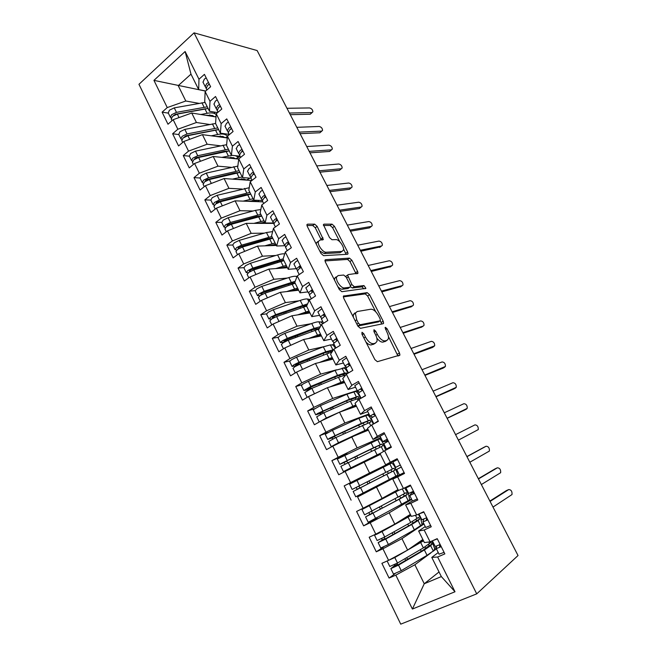 <?xml version="1.0" encoding="UTF-8"?>
<svg xmlns="http://www.w3.org/2000/svg" width="657" height="657" viewBox="0 0 657 657"><rect width="100%" height="100%" fill="white"/><g stroke="black" fill="none" stroke-linecap="round" stroke-linejoin="round"><path stroke-width="0.99" d="M362.015 332.261L361.933 334.126L374.876 359.625L377.389 361.687L399.932 355.084L399.489 352.957L387.055 328.738L385.396 327.326L385.076 327.679L386.981 332.228C388.295 334.873 388.755 337.074 388.361 338.831L386.883 340.449L385.059 340.884C382.456 340.999 379.869 338.831 377.315 334.372L375.689 331.177L373.981 329.74L373.932 331.555L375.566 334.758C376.88 337.427 377.34 339.661 376.937 341.459L375.352 343.2L373.439 343.652C370.72 343.792 368.051 341.574 365.44 337L363.781 333.731L362.015 332.261M317.167 226.386L314.646 224.152L307.558 224.152L306.909 224.694L307.287 226.427L320.986 253.43L323.556 255.655L347.504 254.284L348.038 253.799L347.652 252.017L334.446 226.312L332.04 224.152L323.983 224.152L323.392 224.645L329.486 237.538L331.949 239.723L335.924 239.608C339.004 239.271 344.473 246.909 343.447 250.103L341.977 251.409L326.176 252.222C322.981 252.666 317.274 244.856 318.341 241.497L319.992 240.068L323.318 239.468L317.167 226.386L315.253 227.749L312.732 225.515L306.95 225.532M518.036 555.535L476.736 593.854L194.061 32.85L257.133 50.548L518.036 555.535M343.931 295.781L343.356 296.348L343.767 298.311L357.917 326.2L360.447 328.319L383.146 323.72L383.614 323.219L383.187 321.216L369.571 294.706L367.197 292.636L343.463 296.085M339.299 289.523L325.379 262.077L324.985 260.229L325.601 259.679L349.483 258.127L351.873 260.246L357.589 271.382L357.991 273.222L348.153 274.601L347.61 275.119L351.897 284.596L354.345 286.715L363.953 285.565L365.908 288.341L341.854 291.692L339.299 289.523M476.736 593.854L400.737 624.15L138.964 84.301L194.061 32.85M439.032 571.96L424.25 583.753L412.391 609.047L455.005 591.76L437.644 557.005L444.855 553.884L437.217 538.658L430.072 541.844L424.159 530.002L431.255 526.766L423.708 511.713L416.669 515.006L410.814 503.295L417.811 499.952L410.354 485.071L403.414 488.479L397.633 476.9L404.523 473.451L397.148 458.734L390.307 462.241L384.591 450.792L391.383 447.245L384.09 432.692L377.348 436.297L371.69 424.98L378.391 421.326L371.18 406.938L364.536 410.65L358.944 399.448L365.538 395.695L358.41 381.471L351.856 385.273L346.329 374.203L352.834 370.351L345.779 356.283L339.324 360.184L333.855 349.228L340.269 345.286L333.288 331.374L326.923 335.366L321.511 324.525L327.835 320.501L320.936 306.737L314.662 310.81L309.307 300.093L315.541 295.978L308.716 282.362L302.532 286.526L297.235 275.924L303.378 271.719L296.627 258.25L290.534 262.504L285.294 252.017L291.347 247.73L284.67 234.401L278.658 238.737L273.476 228.365L279.447 223.988L272.836 210.807L266.914 215.225L261.782 204.959L267.67 200.5L261.133 187.459L255.294 191.959L250.218 181.8L256.025 177.267L249.553 164.365L243.788 168.939L238.77 158.887L244.494 154.28L238.089 141.51L232.414 146.158L227.445 136.213L233.087 131.523L226.755 118.892L221.146 123.615L216.235 113.768L221.803 109.013L215.529 96.505L210.002 101.301L205.14 91.561L210.626 86.732L204.426 74.356L198.972 79.226L198.685 89.598L190.982 74.134L178.219 85.656L185.808 101.006L198.833 103.33M412.391 609.047L395.818 575.138L414.871 564.757L430.902 552.898M395.005 573.742L389.075 578.061L395.818 575.138M389.075 578.061L381.889 563.328L388.583 560.347L382.932 548.784L401.961 538.633L423.97 524.007M383.721 546.92L376.28 551.806L382.932 548.784M376.28 551.806L369.185 537.237L375.779 534.149L370.187 522.709L389.199 512.788L411.684 499.435M377.118 517.888L363.633 525.846L370.187 522.709M363.633 525.846L356.611 511.425L363.116 508.239L357.58 496.93L404.137 472.679M388.533 480.448L357.58 496.93M351.117 500.158L344.169 485.901L350.583 482.608L345.114 471.422L380.428 454.332M347.339 453.913L331.875 460.647L338.741 474.748L345.114 471.422M331.875 460.647L338.191 457.264L332.779 446.193L351.725 436.93L368.38 430.154M327.991 432.503L319.704 435.665L326.504 449.618L332.779 446.193M319.704 435.665L325.938 432.183L320.583 421.236L339.505 412.177L356.455 406.231M314.432 408.72L307.665 410.954L314.391 424.759L320.583 421.236M307.665 410.954L313.808 407.381L308.511 396.549L327.408 387.696L344.654 382.546M301.924 384.772L295.757 386.497L302.409 400.162L308.511 396.549M295.757 386.497L301.809 382.842L296.57 372.125L315.45 363.477L332.976 359.108M289.877 360.923L283.972 362.311L290.55 375.82L296.57 372.125M283.972 362.311L289.942 358.558L284.76 347.955L303.608 339.505L321.421 335.908M278.1 337.271L272.31 338.371L278.823 351.741L284.76 347.955M272.31 338.371L278.198 334.536L273.074 324.049L291.897 315.787L309.973 312.946M266.52 313.832L260.772 314.687L267.218 327.917L273.074 324.049M260.772 314.687L266.578 310.769L261.502 300.389L280.301 292.324L298.648 290.213M255.113 290.624L249.348 291.24L255.729 304.339L261.502 300.389M249.348 291.24L255.08 287.249L250.054 276.975L268.828 269.099L287.438 267.711M243.846 267.645L238.048 268.048L244.363 281.007L250.054 276.975M238.048 268.048L243.698 263.966L238.729 253.799L257.478 246.112L276.334 245.431M232.775 245.028L226.862 245.086L233.112 257.914L238.729 253.799M226.862 245.086L232.438 240.93L227.519 230.87L246.235 223.355L273.797 223.388M221.713 222.378L215.8 222.362L221.984 235.058L227.519 230.87M215.8 222.362L221.294 218.132L216.424 208.179L235.116 200.837L262.849 201.847M210.823 200.089L204.844 199.876L210.963 212.441L216.424 208.179M204.844 199.876L210.265 195.564L205.444 185.709L224.103 178.548L251.894 180.486M200.048 178.022L193.996 177.612L200.056 190.054L205.444 185.709M193.996 177.612L199.342 173.234L194.571 163.478L213.205 156.489L238.746 159.093M189.372 156.177L183.262 155.569L189.257 167.888L194.571 163.478M183.262 155.569L188.534 151.126L183.812 141.469L202.422 134.644L227.273 137.945M178.811 134.554L172.635 133.757L178.573 145.944L183.812 141.469M172.635 133.757L177.833 129.24L173.161 119.681L191.737 113.02L216.022 116.962M168.348 113.135L162.115 112.158L167.987 124.23L173.161 119.681M162.115 112.158L167.248 107.576L153.943 80.368L185.126 51.509L198.972 79.226M217.566 112.634L209.484 111.263L204.721 101.704L205.14 91.561M210.002 101.301L209.484 111.263M205.657 91.101L153.943 80.368M167.248 107.576L185.808 101.006M229.096 134.365L220.391 133.149L215.578 123.491L216.235 113.768M221.146 123.615L220.391 133.149M191.737 113.02L196.427 122.506L209.443 124.452M177.833 129.24L196.427 122.506M240.01 156.185L231.412 155.266L226.55 145.509L227.445 136.213M232.414 146.158L231.412 155.266M202.422 134.644L207.152 144.228L220.169 145.78M188.534 151.126L207.152 144.228M251.031 178.228L242.54 177.604L237.629 167.749L238.77 158.887M243.788 168.939L242.54 177.604M213.205 156.489L217.993 166.164L231.018 167.313M199.342 173.234L217.993 166.164M262.192 200.5L253.783 200.18L248.822 190.218L250.218 181.8M255.294 191.959L253.783 200.18M224.103 178.548L228.94 188.329L241.99 189.052M210.265 195.564L228.94 188.329M273.731 222.994L265.149 222.986L260.131 212.917L261.782 204.959M266.914 215.225L265.149 222.986M235.116 200.837L239.994 210.716L253.101 210.996M221.294 218.132L239.994 210.716M284.908 245.718L276.63 246.022L271.563 235.855L273.476 228.365M278.658 238.737L276.63 246.022M246.235 223.355L251.171 233.342L264.36 233.145M232.438 240.93L251.171 233.342M296.282 268.688L288.234 269.313L283.11 259.039L285.294 252.017M290.534 262.504L288.234 269.313M257.478 246.112L262.455 256.197L275.776 255.491M243.698 263.966L262.455 256.197M307.887 291.897L299.962 292.841L294.788 282.461L297.235 275.924M302.532 286.526L299.962 292.841M268.828 269.099L273.862 279.282L287.364 278.042M255.08 287.249L273.862 279.282M319.614 315.344L311.812 316.625L306.581 306.129L276.613 316.559L271.587 319.056L269.863 320.953M309.307 300.093L306.581 306.129M314.662 310.81L311.812 316.625M280.301 292.324L285.384 302.614L299.157 300.783M309.71 299.378L310.572 299.264M266.578 310.769L285.384 302.614M331.465 339.037L323.786 340.663L318.497 330.052L321.511 324.525M326.923 335.366L323.786 340.663M291.897 315.787L297.03 326.192L311.204 323.696M320.772 322.004L322.768 321.651M278.198 334.536L297.03 326.192M343.439 362.984L335.891 364.955L330.545 354.23L333.855 349.228M339.324 360.184L335.891 364.955M303.608 339.505L308.798 350.025L323.572 346.74M331.719 344.925L334.134 344.391M289.942 358.558L308.798 350.025M355.544 387.178L348.128 389.511L342.724 378.67L346.329 374.203M351.856 385.273L348.128 389.511M315.45 363.477L320.698 374.104L336.532 369.817M342.593 368.175L346.494 367.123M301.809 382.842L320.698 374.104M367.772 411.643L360.488 414.329L355.035 403.373L358.944 399.448M364.536 410.65L360.488 414.329M327.408 387.696L332.713 398.438L351.692 392.336M352.439 392.098L357.227 390.562M313.808 407.381L332.713 398.438M380.14 436.363L372.995 439.426L367.477 428.348L371.69 424.98M377.348 436.297L372.995 439.426M339.505 412.177L344.868 423.034L368.955 414M325.938 432.183L344.868 423.034M397.304 459.054L385.634 464.795L380.058 453.593L384.591 450.792M390.307 462.241L385.634 464.795M351.725 436.93L357.145 447.902L380.797 437.685M338.191 457.264L357.145 447.902M404.31 473.024L392.771 479.117L398.413 490.442L403.414 488.479M397.633 476.9L392.771 479.117M364.085 461.937L369.562 473.032L397.436 459.309M350.583 482.608L369.562 473.032M412.407 500.88L405.632 504.929L411.331 516.369L416.669 515.006M410.814 503.295L405.632 504.929M376.568 487.223L382.111 498.441L397.994 489.605M363.116 508.239L382.111 498.441M425.251 526.569L418.632 531.02L424.397 542.592L430.072 541.844M424.159 530.002L418.632 531.02M389.199 512.788L394.8 524.122L410.354 514.406M375.779 534.149L394.8 524.122M438.244 552.545L431.78 557.407L441.34 576.583L455.005 591.76M437.644 557.005L431.78 557.407M401.961 538.633L407.619 550.09L422.845 539.479M388.583 560.347L407.619 550.09M205.772 91.003L198.685 89.598M414.871 564.757L424.25 583.753L441.34 576.583M432.667 551.593L436.388 548.833M185.126 51.509L190.982 74.134M381.98 467.258L344.169 485.901M365.933 342.01C367.986 344.202 369.809 345.163 371.386 344.892L373.439 343.652M374.318 343.816L371.386 344.892M376.814 338.076C379.105 341.008 381.175 342.346 383.031 342.1L385.059 340.884M385.807 341.09L383.031 342.1M397.953 356.004L388.427 336.515M375.747 311.796L367.616 295.954L365.235 293.893L343.324 296.89M381.668 324.016L380.337 320.739M358.443 323.236L360.208 324.714L380.181 320.805L380.222 319.056L378.539 315.771C376.059 311.434 373.505 309.242 370.885 309.209L357.096 311.541L355.371 313.315L356.702 319.803L358.443 323.236L356.899 324.197M357.778 325.929L360.208 324.714M378.432 321.881L358.164 325.979M355.084 312.814L353.343 314.596L353.31 317.126M324.985 260.936L347.561 259.416L349.483 258.127M356.078 273.846L349.959 261.527L347.561 259.416M346.477 275.874L345.664 276.359M337.838 286.641C339.538 288.448 341.057 289.31 342.412 289.22L347.947 288.538L350.477 286.723L352.374 287.996L362.007 286.822L363.953 285.565M363.921 288.891L362.007 286.822M350.477 286.723L350.074 284.81L346.182 277.18L343.701 275.037L338.125 275.57L336.573 277.032C335.431 280.539 341.246 288.604 344.408 287.914L349.926 287.249M336.146 276.884L334.585 278.354L334.536 280.128M347.947 288.538L348.407 288.242M321.363 240.027L315.253 227.749M318.054 241.423L316.395 242.86L316.321 244.24M319.754 250.999L324.221 253.561L326.176 252.222M341.394 251.803L340.055 252.715L324.221 253.561M339.833 241.792L332.565 227.634L330.159 225.474L323.433 225.491M346.124 254.358L343.529 248.995M428.627 544.513L428.939 545.803L422.566 550.55L394.939 566.638L397.403 564.355L397.247 563.18M393.502 574.054L401.238 570.646L427.05 555.329L433.308 551.009L434.803 549.055L431.92 541.023M428.98 545.68L432.043 544.218L430.655 545.688L424.373 549.95L398.528 565.127L390.841 568.609L394.611 565.587L397.403 564.355M390.422 559.353L397.756 555.403M432.043 544.218L431 542.329L423.354 547.897L397.501 563.033L389.798 566.474M387.121 560.996L394.808 557.538L423.519 540.826M394.553 564.634L394.611 565.587M411.052 547.7L423.289 540.366M436.412 547.207L434.794 548.406M437.324 538.871L432.372 540.818L435.205 546.468L440.165 544.522M439.812 544.694L439.623 546.879L441.077 546.345M436.544 546.148L436.281 548.611L441.241 546.681M444.083 552.356L439.073 554.188M493.005 507.081L512.008 494.549C512.246 491.354 511.146 489.695 508.715 489.58L506.736 490.434M490.081 501.422L508.715 489.58M506.424 490.565L489.892 501.061M416.021 519.293L416.481 520.845L409.952 525.165L382.202 540.621L384.78 538.584L384.435 537.13M380.781 548.02L388.41 544.497L414.353 529.813L422.073 524.631L420.751 518.702L418.361 514.217M416.538 520.714L419.568 519.227L418.09 520.533L411.701 524.483L385.733 539.044L378.145 542.616L384.78 538.584M380.756 531.521L377.718 533.459L380.362 532.203L410.773 515.236M419.568 519.227L418.525 517.371L410.699 522.463L384.723 536.966L377.118 540.522M376.346 533.845L374.482 535.127L376.814 534.207L382.054 531.529L410.912 515.531M381.774 538.535L382.029 539.857M409.13 515.17L408.202 515.753M423.568 523.194L422.32 524.023M409.541 516.008L409.188 515.293L405.845 517.223M403.513 494.36L404.162 496.142L397.469 500.051L369.612 514.899L372.297 513.084L371.681 511.401M404.219 496.01L407.225 494.516L405.665 495.633L399.169 499.295L365.579 516.903L368.207 522.282L409.689 499.854L408.465 494.113L404.589 487.896M365.579 516.903L372.297 513.084M396.746 490.294L396.976 490.763L365.193 507.853L398.38 490.377M407.225 494.516L406.19 492.676L364.586 514.858L361.966 509.504L398.971 490.221M394.151 491.74L361.966 509.504M369.037 512.772L369.587 514.398M397.132 491.075L394.315 492.068M403.406 503.681L402.552 504.157M411.454 498.975L407.923 501.069M405.09 502.745L403.431 503.73M390.997 469.747L391.966 471.693L358.968 488.529L356.373 489.835L359.946 487.864L358.788 486.09M392.032 471.562L353.162 491.469L355.757 496.791L397.436 475.331L397.748 474.674L395.087 467.373C393.551 464.483 392.303 463.078 391.358 463.169L349.581 484.152M353.162 491.469L359.946 487.864M395.013 470.051L393.978 468.236L352.168 489.449L349.581 484.143M356.11 487.453L357.277 489.219M397.477 459.391L381.906 467.111L382.202 467.702M384.526 465.764L384.838 466.38M388.361 480.103L388.632 480.645L391.276 479.323L390.989 478.748M402.544 473.385L391.276 479.323M376.469 456.18L378.892 454.447L346.65 469.96L380.214 453.494M376.289 455.81L343.439 471.57L381.232 452.87M382.07 446.292L340.868 466.314L343.439 471.57M379.951 447.162L378.933 445.586L377.258 446.226L343.365 462.536M382.924 445.848L381.889 444.058L373.529 447.754L342.026 463.086L339.891 464.31L343.923 462.569L345.139 463.998M339.891 464.31L337.328 459.062L379.303 439.032C380.28 439.024 381.536 440.453 383.064 443.319L385.667 450.226M347.775 462.676L346.559 461.173L343.389 462.594M381.003 438.096L372.618 441.841M372.568 441.75L370.745 442.728M378.752 454.176L379.138 454.931M423.822 511.943L422.508 512.279M423.921 512.14L419.248 513.799M421.86 519.769L426.722 517.724M426.886 518.044L426.27 520.221L427.682 519.63M423.822 519.112L422.936 521.929L427.797 519.859M430.606 525.469L425.703 527.464M481.359 484.546L500.659 472.695C500.864 469.583 499.763 467.956 497.349 467.809L495.296 468.745M478.468 478.945L497.349 467.809M495.099 468.843L478.345 478.715M410.625 485.622L409.254 486.262L410.231 485.137M410.666 485.704L405.944 487.954L407.085 486.681M405.944 487.954L408.687 493.448L413.442 491.231M414.033 492.405L413.056 493.85L414.436 493.226M413.754 491.855L411.208 493.464L409.738 495.526L414.493 493.341M417.277 498.885L412.489 501.036M469.829 462.232L489.408 451.047C489.588 448.017 488.488 446.415 486.098 446.243L483.971 447.269M409.738 495.526L412.497 501.061M466.963 456.681L486.098 446.243M483.872 447.318L466.905 456.574M397.559 459.563L392.935 461.953L395.654 467.39L400.302 465.033M401.312 467.045L396.688 469.459L399.423 474.921L404.096 472.597M458.414 440.124L478.263 429.604C478.419 426.648 477.311 425.071 474.945 424.874L455.572 434.63M401.296 467.004L396.697 469.459M387.737 439.96L386.053 439.96L387.367 439.229M384.6 433.719L380.075 436.24L382.76 441.611L387.31 439.122M391.104 446.678L389.782 447.401L391.367 447.203M383.803 443.68L388.344 441.184M391.063 446.604L386.488 449.059L388.41 448.797M447.097 418.23L467.217 408.358C467.349 405.476 466.248 403.924 463.891 403.702L444.288 412.793M464.565 410.075L447.154 418.328M386.488 449.059L383.787 443.664M387.983 440.469L385.232 441.57L382.76 441.611M338.24 443.524L367.977 429.358M333.846 445.676L331.251 446.629L338.495 442.728L367.846 429.087M370.507 422.131L335.941 437.505L328.722 441.447M367.936 422.927L367 421.663L365.251 422.139L331.194 437.661M370.959 421.893L369.932 420.119L361.407 423.379L329.814 438.112L327.744 439.443L331.867 437.948L333 438.933M325.223 434.285L332.409 430.31L358.878 418.295L367.362 415.142C368.38 415.216 369.645 416.669 371.164 419.519L373.283 424.11M335.637 437.644L334.47 436.511L331.243 437.776M367.066 430.688L365.768 431.222M369.324 414.748L367.936 415.273M366.663 429.892L366.992 430.549L362.91 432.38M375.303 415.167L373.291 414.485L374.572 413.705M371.788 408.153L367.378 410.839M372.79 416.981L370.014 416.119L374.465 413.499M378.268 421.08L377.29 421.925M371.049 418.18L375.492 415.536M378.177 420.899L374.186 423.617M435.895 396.541L456.27 387.31C456.385 384.501 455.276 382.965 452.944 382.719L433.111 391.153M453.724 389.034L436.01 396.762M322.382 420.373L330.43 416.53M319.253 421.999L326.357 417.967L355.823 404.967M358.796 398.364L350.362 401.181L323.819 412.801L316.699 416.834M356.004 398.963L355.191 397.986L347.898 400.31L319.146 413.056M359.124 398.191L358.098 396.434L349.401 399.259L317.733 413.409L315.721 414.838L319.943 413.582L320.887 414.197M313.241 409.746L320.329 405.681L346.904 394.225L355.552 391.498C356.595 391.646 357.876 393.132 359.379 395.957L360.644 398.479M323.556 412.916L322.505 412.111L319.228 413.22M358.336 391.441L356.603 392.007M343.044 410.937L356.037 405.394M307.722 397.017L321.684 390.381M345.689 374.999L338.478 377.29L311.829 388.353L304.807 392.484M344.169 375.254L343.504 374.556L341.607 374.712L336.064 376.51L307.23 388.706M347.077 373.751L346.379 372.987L344.506 373.135L337.526 375.385L310.876 386.415L303.83 390.496L308.823 389.757M301.382 385.47L303.288 383.86L308.379 381.315L335.054 370.408L343.857 368.101C344.941 368.322 346.223 369.834 347.725 372.642L348.005 373.209M311.541 388.476L310.671 387.975L307.345 388.928M346.321 368.741L345.303 369.02M333.666 385.831L344.219 381.684M329.691 387.014L343.931 381.101M332.105 351.873L299.97 364.167L294.894 366.705L293.038 368.388M332.278 351.61L329.97 351.364L324.353 352.949L295.445 364.619M333.493 349.779L325.773 351.766L299.025 362.245L293.95 364.775L292.069 366.409L296.75 365.653M289.647 361.449L291.486 359.732L296.553 357.203L323.326 346.83L330.405 344.9L332.286 344.933C333.115 345.081 334.175 346.182 335.456 348.243M299.584 364.323L295.576 364.89M334.988 346.083L334.076 346.288M323.351 361.506L332.524 358.205M319.327 362.508L332.163 357.482M297.399 371.747L305.842 367.879M360.668 389.289L361.917 388.468M359.108 382.875L354.805 385.708M359.469 392.04L357.408 390.907L361.761 388.164M358.443 392.968L362.771 390.176M365.432 395.481L361.071 398.241M424.792 375.057L445.43 366.458C445.52 363.715 444.411 362.204 442.095 361.933L422.032 369.719M442.974 368.175L424.964 375.393M360.677 389.305L362.475 390.332M348.177 364.364L349.401 363.51M346.576 357.876L342.371 360.841M346.633 367.214L344.933 365.974L349.195 363.099M345.968 368.027L350.197 365.095M352.825 370.343L349.113 372.552M413.795 353.77L434.679 345.796C434.753 343.118 433.636 341.632 431.337 341.336L411.06 348.481M432.322 347.504L414.025 354.222M348.194 364.389L349.573 365.423M335.834 339.71L337.016 338.815M334.175 333.14L330.077 336.244M334.076 342.601L332.598 341.303L336.77 338.314M333.625 343.356L337.755 340.285M402.905 332.688L423.338 326.003L424.028 325.322C424.085 322.71 422.968 321.24 420.685 320.92L400.195 327.449M421.753 327.022L403.193 333.247M335.85 339.743L336.951 340.72M319.105 328.943L288.234 340.236L283.175 342.757L281.393 344.547M319.442 328.328L312.765 329.633L283.775 340.778M320.345 326.677L314.145 328.385L287.298 338.339L282.247 340.852L280.424 342.568L284.161 342.166M278.034 337.682L279.808 335.85L284.851 333.345L311.722 323.507C315.097 322.275 317.487 321.716 318.883 321.823L320.83 322.004L322.85 323.679M287.643 340.474L283.939 341.106M312.65 337.682L320.953 334.98M308.568 338.503L320.517 334.101M286.994 346.953L291.486 344.941M323.614 315.327L324.772 314.391M321.905 308.675L317.906 311.919M321.716 318.218L320.394 316.904L324.476 313.791M321.421 318.949L325.453 315.746M392.106 311.796L412.76 305.727L413.475 305.037C413.508 302.483 412.391 301.037 410.124 300.692L389.429 306.597M411.282 306.712L392.451 312.461M323.63 315.368L324.525 316.247M306.926 305.357L301.3 306.556L274.412 315.992L272.417 317.569L272.228 317.191M307.599 303.879L275.694 314.678L270.668 317.167L268.902 318.982L271.817 318.908M266.545 314.153L268.245 312.223L273.271 309.734L300.233 300.413C303.624 299.255 306.039 298.779 307.484 298.984L310.079 299.584M275.102 317.159L272.417 317.569M301.793 314.235L309.496 311.976M297.662 314.884L308.987 310.966M311.525 291.207L312.658 290.222M309.776 284.473L305.866 287.848M309.537 294.081L308.322 292.767L312.313 289.54M309.348 294.804L313.282 291.47M381.413 291.092L402.265 285.631L403.012 284.933C403.028 282.436 401.912 281.007 399.661 280.638L378.752 285.951M400.901 286.592L381.816 291.872M311.549 291.248L312.272 292.028M295.198 283.282L265.124 293.129L260.115 295.601L258.456 297.605M294.886 282.658L289.942 283.717L262.972 292.644L261.231 293.507L261.01 294.27L260.804 293.843M295.231 281.262L264.213 291.265L259.203 293.736L257.503 295.642L259.86 295.781M255.171 290.87L256.813 288.842L261.815 286.378L288.858 277.558C292.266 276.466 294.714 276.071 296.192 276.367L297.005 276.556M262.792 294.073L261.01 294.27M290.887 291.108L298.155 289.22M286.698 291.585L297.58 288.062M299.567 267.342L300.668 266.323M297.769 260.533L295.79 261.732L293.958 264.04M297.506 270.199L296.373 268.885L300.282 265.543M297.399 270.914L299.247 268.639L301.243 267.448M370.819 270.585L391.876 265.715L392.64 265.009C392.64 262.578 391.523 261.158 389.289 260.763L368.183 265.485M390.603 266.643L371.271 271.464M299.592 267.391L300.167 268.048M300.528 266.405L300.98 266.939M283.923 260.665L253.75 269.937L248.765 272.392L247.172 274.495M283.684 260.188L278.708 261.108L251.647 269.534L249.915 270.388L249.332 271.086L249.734 271.218L249.496 270.741M283.175 258.833L252.846 268.089L247.861 270.544L246.211 272.54L248.174 272.844M243.919 267.834L245.496 265.699L250.473 263.252L277.607 254.932C280.777 253.98 283.142 253.635 284.703 253.914M250.851 271.136L249.734 271.218M279.981 268.27L286.92 266.685M275.735 268.582L286.28 265.395M287.733 243.722L288.809 242.671M285.894 236.849L283.931 238.056L282.173 240.478M285.623 246.564L284.555 245.258L286.411 243.008L288.382 241.801M285.581 247.278L287.355 244.897L289.326 243.69M360.315 250.26L381.569 245.981L382.366 245.266C382.349 242.885 381.232 241.489 379.007 241.07L357.704 245.209M380.387 246.876L360.824 251.245M287.766 243.78L288.218 244.322M288.546 242.835L289.269 243.722M272.762 238.269L242.49 246.983L237.53 249.414L235.994 251.615M272.606 237.949L267.58 238.721L240.446 246.662L238.713 247.508L238.154 248.239L238.565 248.395L238.31 247.878M271.875 236.487L241.595 245.151L236.635 247.59L235.042 249.676L236.709 250.095M235.042 249.676L232.718 244.897L234.294 242.803L239.247 240.372L266.463 232.537L272.655 231.593M239.181 248.379L238.565 248.395M269.115 245.693L275.809 244.371M264.82 245.849L275.102 242.95M276.03 220.358L277.082 219.266M274.141 213.41L272.195 214.625L270.512 217.163M273.87 223.175L272.869 221.877L274.651 219.528L276.605 218.313M273.879 223.897L275.587 221.393L277.541 220.185M349.91 230.122L371.361 226.41L372.174 225.696C372.149 223.372 371.024 221.992 368.815 221.549L347.323 225.113M370.261 227.273L369.48 227.889L350.477 231.207M276.063 220.423L276.4 220.842M276.72 219.504L277.336 220.292M261.716 216.096L231.354 224.267L226.41 226.681L224.94 228.981M261.634 215.923L256.567 216.564L229.35 224.029L227.626 224.866L227.092 225.63L227.511 225.811L227.232 225.244M260.837 214.33L230.467 222.452L225.523 224.875L223.988 227.043L225.433 227.552M221.754 222.46L223.208 220.128L228.143 217.722L255.433 210.363L260.837 209.542M267.136 222.986L267.957 223.273M258.308 223.372L264.804 222.288M253.963 223.364L264.032 220.736M264.451 197.24L265.469 196.115M262.521 190.226L260.591 191.45L258.973 194.094M262.258 200.032L261.297 198.743L263.014 196.295L264.952 195.072M262.307 200.763L263.942 198.151L265.88 196.928M339.603 210.166L361.235 207.021L362.081 206.306C362.032 204.031 360.915 202.66 358.722 202.2L337.041 205.206M360.217 207.85L359.387 208.532L340.211 211.349M265.034 196.41L265.559 197.1M250.785 194.152L220.325 201.773L215.406 204.179L213.993 206.569M250.769 194.119L245.661 194.628L218.37 201.617L216.654 202.455L216.465 203.44M249.915 192.402L219.446 199.991L214.527 202.389L213.049 204.639L214.322 205.23M210.84 200.114L212.236 197.691L217.147 195.301L249.241 187.713M259.145 200.385L257.536 201.65M257.314 201.642L259.096 200.377M247.574 201.288L254.85 200.664L257.133 201.584M236.298 197.026L227.232 199.35M243.172 201.132L253.068 198.743M252.986 174.36L253.98 173.193M251.015 167.28L249.102 168.512L247.558 171.263M250.769 177.127L249.849 175.846L251.508 173.308L253.421 172.077M250.859 177.858L252.419 175.14L254.341 173.908M329.387 190.39L351.199 187.795L352.07 187.081C352.012 184.855 350.887 183.5 348.711 183.016L326.841 185.471M351.232 187.795L349.384 189.339L330.044 191.672M253.487 173.547L253.922 174.138M239.953 172.421L209.402 179.517L204.508 181.899L203.153 184.387M239.559 172.463L234.869 172.906L207.505 179.435L205.797 180.264L205.427 181.242M239.091 170.689L208.54 177.751L203.645 180.125L202.216 182.465L203.35 183.114M200.032 177.998L201.37 175.485L206.257 173.103L237.842 166.09M249.192 178.482L246.991 180.149M236.914 179.443L244.084 179.057L246.416 180.108L249.857 178.146M248.165 178.014L249.093 178.441M216.925 177.719L215.233 177.595M232.455 179.131L242.219 176.963M232.217 173.538L223.914 176.051M241.645 151.718L242.614 150.519M239.633 144.573L237.735 145.821L236.257 148.671M239.403 154.452L238.516 153.196L240.117 150.568L242.014 149.32M239.526 155.2L241.02 152.375L242.918 151.135M319.261 170.787L341.254 168.742L342.141 168.028C342.075 165.851 340.95 164.513 338.782 164.004L316.74 165.917M341.353 168.726L339.464 170.319L319.967 172.167M242.072 150.921L242.425 151.414M229.236 150.905L198.603 157.483L193.725 159.848L192.427 162.427M228.266 151.003L224.177 151.397L196.739 157.483L195.039 158.304L194.587 159.216M228.381 149.188L197.741 155.734L192.871 158.091L191.491 160.505L192.526 161.203M189.339 156.095L190.62 153.492L195.482 151.135L226.624 144.671M238.622 157.237L236.487 158.863M226.337 157.828L233.416 157.664L235.682 158.78M235.362 155.684L238.458 157.163L239.271 156.826L239.205 156.095M204.762 156.12L203.498 155.98M221.828 157.368L232.258 155.356M226.419 151.315L221.212 152.465M230.418 129.33L231.363 128.082M228.365 122.103L226.493 123.36L225.08 126.316M228.16 132.024L227.297 130.776L228.841 128.058L230.722 126.801M228.308 132.78L229.736 129.848L231.617 128.591M309.225 151.365L331.399 149.845L332.302 149.139C332.22 147.012 331.103 145.682 328.943 145.148L306.729 146.536M331.555 149.829L329.633 151.455L309.981 152.835M218.617 129.593L187.902 135.671L183.048 138.019L181.808 140.68M216.991 129.757L186.087 135.744L183.911 137.37M217.771 127.901L187.048 133.938L182.203 136.278L180.872 138.775L181.825 139.506M178.745 134.422L179.977 131.728L184.822 129.388L215.578 123.459M227.396 136.681L226.057 137.781M215.849 136.426L222.863 136.475L225.072 137.65M211.291 135.818L217.689 134.488C221.163 133.79 223.766 133.888 225.507 134.775L227.724 135.974M228.726 135.145L228.464 134.274M192.879 134.652L191.992 134.529M219.282 107.001L220.226 105.867M217.212 99.864L215.356 101.129L214.01 104.184M217.032 109.818L216.202 108.586L217.681 105.777L219.545 104.512M217.204 110.581L218.576 107.551L220.432 106.286M299.272 132.106L321.618 131.121L322.554 130.423C322.456 128.337 321.339 127.015 319.187 126.464L296.8 127.318M321.84 131.096L319.885 132.763L300.085 133.675M208.105 108.495L177.308 114.08L172.479 116.404L171.296 119.163M205.715 108.725L175.542 114.219L173.399 115.706M207.267 106.82L176.47 112.363L171.641 114.688L170.36 117.258L171.247 118.014M168.266 112.955L169.432 110.179L174.261 107.855L205.074 102.418M216.046 116.494L215.718 116.913M205.444 115.246L212.4 115.492L214.56 116.724M200.845 114.499L207.136 113.283C210.626 112.651 213.254 112.815 215.02 113.792L216.186 114.458M181.242 113.341L180.7 113.25M208.31 84.868L209.205 83.891M206.175 77.855L204.335 79.127L203.029 82.248M206.019 87.841L205.222 86.617L206.643 83.726L208.483 82.454M206.199 88.58L207.522 85.484L209.369 84.211M289.417 113.029L311.927 112.552L312.88 111.862C312.773 109.818 311.656 108.512 309.521 107.937L286.961 108.282M312.206 112.519L310.219 114.228L290.271 114.679M363.879 337.953L365.44 337M373.299 344.432L375.352 343.2M374.203 332.081L375.689 331.177M375.82 335.275L377.315 334.372M384.862 341.656L386.883 340.449M385.634 329.6L387.055 328.738M397.469 354.139L399.489 352.957M362.221 334.684L363.781 333.731M365.235 293.893L367.197 292.636M367.616 295.954L369.571 294.706M381.2 322.431L383.187 321.216M378.194 322.029L380.181 320.805M355.158 320.772L356.702 319.803M325.051 260.057L325.601 259.679M349.959 261.527L351.873 260.246M355.667 272.647L357.589 271.382M346.567 277.944L348.013 276.991M350.386 285.581L351.897 284.596M352.374 287.996L354.345 286.715M342.412 289.22L344.408 287.914M321.01 239.049L322.932 237.703M340.055 252.715L341.977 251.409M323.416 224.554L323.983 224.152M330.159 225.474L332.04 224.152M332.565 227.634L334.446 226.312M345.738 253.306L347.652 252.017M306.942 224.604L307.558 224.152M312.732 225.515L314.646 224.152M397.247 564.568L394.455 565.8M432.002 544.341L428.939 545.803M433.308 551.009L430.655 545.688M429.645 543.668L428.816 542.009M423.354 547.897L420.685 542.534M397.501 563.033L394.808 557.538M405.714 560.446L404.868 558.721M425.752 548.562L424.948 546.944M422.09 541.204L421.646 540.317M427.05 555.329L424.373 549.95M401.238 570.646L398.528 565.127M421.277 551.305L420.431 549.605M417.597 543.906L417.318 543.339M407.578 559.353L406.724 557.629M384.616 538.806L381.865 540.079M419.519 519.359L416.481 520.845M420.718 525.789L418.09 520.533M417.096 518.529L415.487 515.31M410.699 522.463L408.054 517.149M384.723 536.966L382.054 531.529M393.017 534.658L392.122 532.835M413.171 523.284L412.3 521.551M414.353 529.813L411.701 524.483M388.41 544.497L385.733 539.044M408.654 525.896L407.759 524.097M405.016 518.57L404.704 517.938M394.882 533.607L393.986 531.792M372.125 513.314L369.406 514.628M407.168 494.647L404.162 496.142M408.26 500.839L405.665 495.633M404.671 493.653L402.306 488.915M398.175 497.292L395.563 492.044M372.076 511.195L369.439 505.816M380.452 509.142L379.516 507.229M400.713 498.277L399.793 496.429M401.797 504.56L399.169 499.295M375.73 518.636L373.086 513.24M396.163 500.749L395.227 498.86M382.333 508.14L381.389 506.235M359.757 488.102L357.08 489.457M394.947 470.182L391.966 471.693M395.941 476.153L393.362 471.003M392.385 469.049L389.823 463.908M385.79 472.391L383.203 467.201M359.568 485.695L356.965 480.374M368.027 483.913L367.041 481.901M388.394 473.533L387.416 471.57M389.371 479.585L386.776 474.379M363.181 493.062L360.57 487.724M383.811 475.873L382.826 473.894M369.916 482.952L368.922 480.949M343.923 462.569L346.559 461.173M378.933 445.586L381.889 444.058M383.581 451.416L381.2 446.629M380.231 444.69L377.693 439.607M373.529 447.754L370.975 442.613M347.2 460.475L344.621 455.211M355.683 458.841L354.755 456.96M376.141 448.928L375.237 447.105M377.077 454.874L374.506 449.717M350.772 467.759L348.185 462.479M371.534 451.162L370.614 449.306M357.58 457.929L356.652 456.048M464.483 410.124L466.642 408.974M331.867 437.948L334.47 436.511M367 421.663L369.932 420.119M370.762 425.72L369.152 422.508M368.199 420.595L365.686 415.561M361.407 423.379L358.878 418.295M334.963 435.517L332.409 430.31M343.463 434.039L342.601 432.281M364.019 424.57L363.181 422.894M364.906 430.425L362.368 425.317M338.495 442.728L335.941 437.505M362.327 432.618L362.015 432.002M359.387 426.697L358.525 424.972M345.368 433.16L344.506 431.411M453.544 389.133L455.671 387.95M319.943 413.582L322.505 412.111M355.191 397.986L358.098 396.434M358.073 400.318L357.236 398.643M356.291 396.738L353.803 391.761M349.401 399.259L346.904 394.225M322.858 410.839L320.329 405.681M331.383 409.492L330.578 407.866M355.117 406.699L354.698 405.862M352.012 400.466L351.257 398.947M352.875 406.223L350.362 401.181M326.357 417.967L323.819 412.801M350.288 408.391L350.017 407.849M347.364 402.495L346.567 400.893M333.288 408.654L332.491 407.036M308.141 389.478L310.671 387.975M343.504 374.556L346.379 372.987M344.506 373.135L342.042 368.207M337.526 375.385L335.054 370.408M310.876 386.415L308.379 381.315M319.417 385.207L318.686 383.704M343.291 382.957L342.864 382.087M340.137 376.617L339.447 375.237M340.958 382.284L338.478 377.29M314.342 393.469L311.829 388.353M338.388 384.419L338.15 383.943M335.464 378.539L334.733 377.061M321.339 384.411L320.6 382.908M296.463 365.62L298.96 364.085M331.933 351.364L332.738 350.912M332.844 349.77L330.405 344.9M325.773 351.766L323.326 346.83M299.025 362.245L296.553 357.203M307.583 361.169L306.909 359.798M331.596 359.453L331.144 358.55M328.385 353.014L327.769 351.774M329.173 358.591L326.71 353.647M302.45 369.226L299.97 364.167M323.687 354.837L323.014 353.474M309.504 360.414L308.831 359.042M442.703 368.339L444.797 367.115M431.961 347.725L434.022 346.469M421.309 327.309L423.338 326.003M286.674 340.884L287.372 340.441M320.846 325.749L318.883 321.823M314.145 328.385L311.722 323.507M287.298 338.339L284.851 333.345M295.872 337.394L295.256 336.138M320.008 336.195L319.548 335.259M316.756 329.65L316.206 328.549M317.503 335.136L315.073 330.241M290.69 345.245L288.234 340.236M312.034 331.374L311.426 330.134M297.802 336.671L297.186 335.423M410.756 307.065L412.76 305.727M308.708 301.432L307.484 298.984M302.631 305.242L300.233 300.413M275.694 314.678L273.271 309.734M284.284 313.857L283.725 312.724M308.544 313.167L308.067 312.206M305.242 306.523L304.758 305.562M305.957 311.927L303.55 307.082M279.011 321.445L276.613 316.559M300.504 308.158L299.945 307.033M286.222 313.184L285.664 312.042M400.302 287.01L402.265 285.631M296.693 277.369L296.192 276.367M291.24 282.338L288.858 277.558M264.213 291.265L261.815 286.378M272.819 290.575L272.318 289.548M297.202 290.378L296.701 289.384M293.843 283.635L293.433 282.806M294.533 288.957L292.143 284.161M267.44 297.843L265.124 293.129M289.088 285.171L288.587 284.169M274.757 289.926L274.256 288.908M389.938 267.128L391.876 265.715M279.956 259.663L277.607 254.932M252.846 268.089L250.473 263.252M261.47 267.522L261.018 266.619M285.967 267.818L285.458 266.791M282.559 260.985L282.214 260.287M283.216 266.216L280.859 261.47M255.984 274.486L253.75 269.937M277.796 262.43L277.344 261.527M263.416 266.914L262.972 266.011M379.664 247.426L381.569 245.981M268.795 237.218L266.463 232.537M241.595 245.151L239.247 240.372M250.235 244.708L249.841 243.911M274.848 245.488L274.322 244.429M271.39 238.557L271.111 237.982M272.023 243.706L269.682 239.008M244.65 251.376L242.49 246.983M266.611 239.912L266.216 239.123M252.189 244.141L251.795 243.345M369.48 227.889L371.361 226.41M257.741 215.003L255.433 210.363M230.467 222.452L228.143 217.722M239.115 222.132L238.778 221.442M263.835 223.38L263.293 222.288M260.336 216.35L260.115 215.907M260.936 221.425L258.62 216.769M233.432 228.496L231.354 224.267M255.54 217.623L255.203 216.941M241.07 221.59L240.733 220.908M359.387 208.532L361.235 207.021M246.802 193.01L244.511 188.419M219.446 199.991L217.147 195.301M216.539 203.399L216.268 202.841M252.937 201.485L252.378 200.369M249.964 199.367L247.673 194.759M222.329 205.863L220.325 201.773M244.576 195.556L244.289 194.981M349.384 189.339L351.199 187.795M235.962 171.231L233.703 166.681M208.54 177.751L206.257 173.103M205.633 181.11L205.411 180.659M242.146 179.813L241.571 178.663M239.099 177.521L236.824 172.963M211.332 183.451L209.402 179.517M233.728 173.703L233.49 173.234M339.464 170.319L341.254 168.742M225.236 149.665L223.002 145.164M197.741 155.734L195.482 151.135M231.461 158.345L230.87 157.171M228.34 155.898L226.09 151.381M200.459 161.269L198.603 157.483M235.871 158.797L238.458 157.163M329.633 151.455L331.399 149.845M225.507 134.775L225.014 133.798M214.617 128.32L212.4 123.861M187.048 133.938L184.822 129.388M220.875 137.091L220.276 135.892M217.689 134.488L215.463 130.02M189.684 139.317L187.902 135.671M225.417 137.699L227.421 136.418M319.885 132.763L321.618 131.121M215.02 113.792L214.157 112.06M204.097 107.181L201.904 102.763M176.47 112.363L174.261 107.855M210.396 116.051L209.788 114.819M207.136 113.283L204.935 108.865M179.024 117.578L177.308 114.08M215.061 116.806L216.071 116.149M310.219 114.228L311.927 112.552M398.709 355.79L399.932 355.084M382.637 323.819L383.614 323.219M353.343 314.596L355.371 313.315M357.219 273.739L357.991 273.222M345.689 276.392L347.61 275.119M365.333 288.71L365.908 288.341M334.585 278.354L336.573 277.032M322.562 239.994L323.318 239.468M316.395 242.86L318.341 241.497M347.315 254.292L348.038 253.799M393.527 574.103L390.841 568.609M389.815 566.515L387.145 561.037M436.281 548.611L439.098 554.253M380.797 548.053L378.145 542.616M377.134 540.547L374.482 535.127M422.936 521.929L425.72 527.505M419.092 514.25L421.876 519.81M331.251 446.629L328.714 441.422M327.744 439.443L325.207 434.252M371.033 418.148L373.702 423.486M367.353 410.806L370.014 416.119M319.195 421.95L316.682 416.793M315.721 414.838L313.217 409.705M307.18 397.337L304.782 392.434M303.83 390.496L301.349 385.413M295.256 372.938L293.006 368.322M292.069 366.409L289.614 361.383M358.41 392.919L361.046 398.191M354.772 385.651L357.408 390.907M345.927 367.961L348.424 372.962M342.33 360.775L344.933 365.974M333.575 343.266L335.924 347.955M330.019 336.162L332.598 341.303M283.463 348.785L281.352 344.465M280.424 342.568L277.993 337.599M321.363 318.85L323.556 323.228M317.848 311.812L320.394 316.904M271.793 324.895L269.822 320.862M268.902 318.982L266.496 314.062M309.283 294.689L311.319 298.771M305.801 287.733L308.322 292.767M260.238 301.251L258.406 297.498M257.503 295.642L255.121 290.772M297.325 270.783L299.222 274.569M293.884 263.9L296.373 268.885M248.814 277.854L247.114 274.38M246.211 272.54L243.862 267.719M285.499 247.139L287.249 250.629M282.091 240.322L284.555 245.258M237.506 254.702L235.937 251.491M273.797 223.733L275.406 226.952M270.421 216.999L272.869 221.877M226.312 231.79L224.866 228.841M223.988 227.043L221.68 222.321M262.217 200.582L263.687 203.522M258.883 193.914L261.297 198.743M215.233 209.107L213.919 206.421M213.049 204.639L210.766 199.966M250.76 177.669L252.091 180.338M247.459 171.075L249.849 175.846M204.27 186.662L203.079 184.231M202.216 182.465L199.95 177.833M239.419 154.995L240.618 157.401M236.15 148.466L238.516 153.196M193.413 164.439L192.345 162.254M191.491 160.505L189.249 155.923M228.193 132.558L229.26 134.701M224.965 126.095L227.297 130.776M182.671 142.446L181.718 140.508M180.872 138.775L178.655 134.242M217.089 110.351L218.025 112.232M213.886 103.954L216.202 108.586M172.035 120.674L171.198 118.974M170.36 117.258L168.167 112.766M206.093 88.367L206.914 90.001M202.923 82.035L205.222 86.617"/></g></svg>
